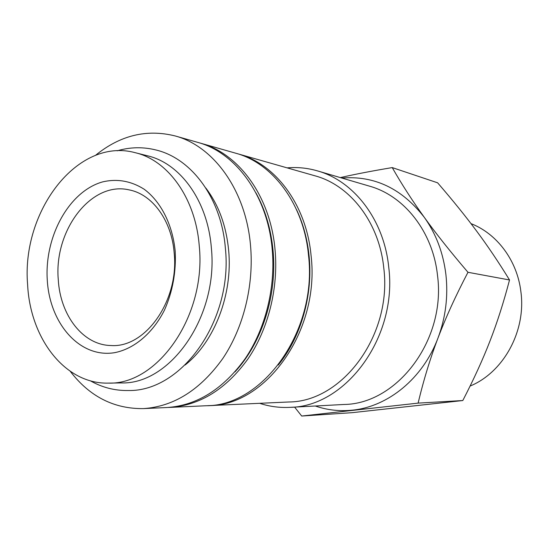<?xml version="1.0" encoding="UTF-8"?>
<svg xmlns="http://www.w3.org/2000/svg" width="549" height="549" viewBox="0 0 549 549"><rect width="100%" height="100%" fill="white"/><g stroke="black" fill="none" stroke-linecap="round" stroke-linejoin="round"><path stroke-width="0.82" d="M108.338 383.113L121.171 382.921C170.293 384.78 218.639 316.368 211.338 247.723C207.7 200.9 180.312 163.424 147.66 155.834L135.219 152.691C77.436 136.845 21.267 211.605 27.615 284.636C30.181 338.376 64.906 384.273 108.338 383.113C157.748 385.027 206.534 315.538 199.246 245.835C195.616 198.306 168.063 160.322 135.219 152.691M95.464 155.388C120.066 135.315 146.645 128.837 175.193 135.953C213.664 146.171 245.931 190.4 250.536 245.623C254.057 285.274 243.523 327.671 222.798 358.511C200.296 389.9 173.82 406.596 143.385 408.607C113.966 408.957 89.59 396.536 70.272 371.337M175.193 135.953L197.757 142.383C235.747 152.498 267.583 195.602 272.194 249.232C275.722 287.745 265.428 328.885 245.06 358.833C222.956 389.323 196.878 405.553 166.827 407.536L143.385 408.607M287.113 167.864C297.338 166.978 307.467 167.987 317.487 170.89L369.594 186.18C404.194 195.801 432.838 231.678 437.478 275.173C446.323 339.639 397.352 403.892 344.134 404.469L289.906 407.358C279.482 407.88 269.394 406.528 259.65 403.309M317.487 170.89C353.782 180.944 383.943 219.627 388.699 266.896C397.847 336.99 345.719 406.905 289.906 407.358M237.106 153.617L238.458 153.995C275.509 163.89 306.479 204.949 311.091 255.717C320.094 330.862 265.819 405.835 209.107 405.615L207.7 405.663M238.458 153.995L315.14 175.858C350.125 185.26 379.222 222.42 383.758 267.837C392.487 335.007 342.336 401.95 288.76 401.985L209.107 405.615M296.412 209.375C303.165 223.608 307.399 239.192 309.108 256.129C313.102 295.06 301.044 337.031 278.247 365.058M199.246 142.822L200.742 143.234C238.664 153.336 270.437 196.288 275.049 249.713C278.583 288.074 268.317 329.043 247.997 358.874C225.948 389.248 199.918 405.416 169.922 407.399L168.371 407.454M200.742 143.234L235.754 153.219C272.867 163.135 303.899 204.331 308.511 255.292C317.521 330.718 263.108 405.972 206.294 405.738L169.922 407.399M255.882 192.802C265.208 209.691 270.918 228.809 273.011 250.145C277.417 294.538 262.141 342.569 234.993 371.858M294.607 407.111L301.703 416.039L418.118 403.117C423.554 380.244 430.176 358.559 437.978 338.06C445.747 317.583 455.739 295.657 467.974 272.29C450.605 251.984 436.043 233.668 424.295 217.335C412.471 200.941 401.786 184.361 392.24 167.589C372.284 170.917 354.983 174.253 340.332 177.595M315.263 406.006C327.273 410.117 339.735 411.489 352.636 410.13C388.109 406.603 422.922 378.412 437.978 338.06C445.651 317.542 448.293 296.371 445.905 274.562C443.235 252.828 436.03 233.75 424.295 217.335C401.889 188.527 374.411 175.426 341.855 178.041M392.24 167.589L437.622 182.81C452.76 200.33 465.827 216.512 476.827 231.362C487.841 246.165 498.739 262.367 509.527 279.976C503.673 302.3 497.161 322.647 489.989 341.018C482.866 359.43 473.801 379.27 462.8 400.537L352.17 412.67L301.703 416.039M471.001 223.628C496.914 233.613 517.185 260.425 520.877 291.608C526.361 330.965 503.488 372.407 470.095 386.057M205.793 187.998C218.626 204.88 226.243 225.687 228.652 250.419C232.879 294.394 214.439 341.876 185.143 364.996M58.269 279.523C53.864 230.518 91.107 180.882 129.145 189.885C152.409 194.264 171.858 220.636 174.225 253.46C179.056 300.921 145.217 348.176 110.994 345.52C82.899 345.149 60.157 315.188 58.269 279.523M47.283 280.189C44.352 236.681 68.872 191.471 102.45 181.939C117.033 178.487 130.937 180.916 144.167 189.227C160.891 201.634 172.585 224.562 175.2 251.27C176.222 271.988 172.647 291.581 164.487 310.055C152.787 333.277 134.182 348.855 114.672 352.664C79.934 358.463 49.76 323.78 47.283 280.189M462.8 400.537L418.118 403.117M509.527 279.976L467.974 272.29M117.157 150.817C130.175 146.995 143.241 146.748 156.355 150.076C192.061 158.798 221.377 198.752 225.337 247.805C233.236 319.669 182.22 391.746 128.308 390.524C114.775 390.744 102.121 387.498 90.331 380.78"/></g></svg>
